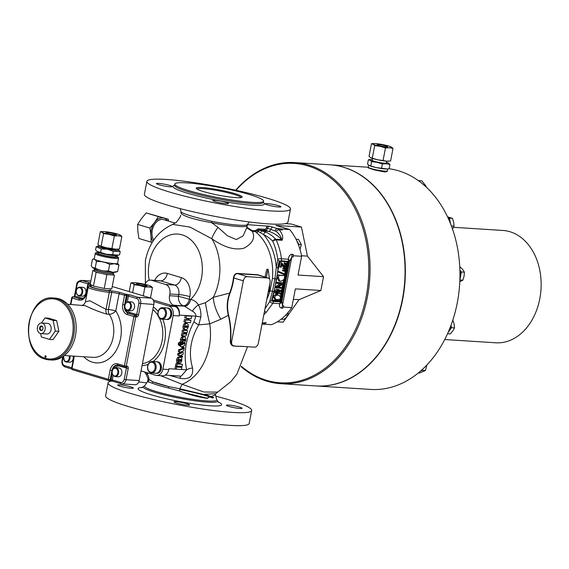 <?xml version="1.0" encoding="UTF-8"?>
<svg xmlns="http://www.w3.org/2000/svg" width="569" height="569" viewBox="0 0 569 569"><rect width="100%" height="100%" fill="white"/><g stroke="black" fill="none" stroke-linecap="round" stroke-linejoin="round"><path stroke-width="0.85" d="M73.942 356.13A8.421 6.245 93.6 0 1 73.792 359.345L72.043 368.428L108.345 379.303L110.087 370.227A8.421 6.245 93.6 0 1 117.726 363.826L124.412 365.824L133.9 316.535L127.214 314.536A8.421 6.245 93.6 0 1 122.748 304.507L124.497 295.425A1.33 0.882 -73.3 0 1 125.635 294.187L129.597 294.813L137.876 297.295A5.32 3.94 93.6 0 1 140.699 303.633L138.537 314.87A2.219 1.465 -73.3 0 1 136.638 316.94L135.749 316.883L126.254 366.166L127.143 366.223A2.219 1.465 -73.3 0 1 128.21 368.484L126.048 379.722L139.163 380.561A5.32 3.94 93.6 0 1 135.002 384.722L121.887 383.883A5.32 3.94 93.6 0 1 121.225 383.769A1.33 0.882 106.7 0 1 121.097 383.741L112.818 381.266A1.33 0.882 106.7 0 0 112.947 381.287L120.977 383.691M138.537 314.87L136.688 314.529L138.857 303.284A3.99 2.959 -86.4 0 0 136.738 298.54A1.33 0.882 106.7 0 1 137.876 297.295L150.998 298.135L112.228 286.52M150.998 298.135A5.32 3.94 93.6 0 1 153.815 304.465L138.857 303.284M139.163 380.561L153.815 304.465M128.395 301.719C124.824 302.808 123.907 305.347 125.657 309.344L127.833 310.567L131.034 310.766A4.431 3.286 -86.4 0 0 134.305 308.049A4.431 3.286 -86.4 0 0 133.63 303.078A4.431 3.286 -86.4 0 0 131.603 301.926L128.395 301.719A4.431 3.286 93.6 0 1 130.429 302.879A4.431 3.286 93.6 0 1 131.098 307.843A4.431 3.286 93.6 0 1 127.833 310.567A4.431 3.286 93.6 0 1 125.799 309.408M125.87 302.886L127.228 295.83L119.077 293.803L115.784 310.909A5.32 2.539 -33.3 0 1 109.227 314.287L106.851 314.131C100.187 312.253 93.003 309.444 85.293 305.717L67.654 304.223M53.358 297.978C25.954 294.415 18.492 353.022 45.463 359.188L51.189 360.006A31.018 23.002 -86.4 0 0 75.869 333.135A31.018 23.002 -86.4 0 0 58.991 298.789A31.018 23.002 -86.4 0 0 55.136 298.092L53.358 297.978A31.018 23.002 93.6 0 1 57.213 298.675A31.018 23.002 93.6 0 1 74.084 333.021A31.018 23.002 93.6 0 1 49.411 359.893A31.018 23.002 93.6 0 1 45.556 359.203M45.627 355.703A0.889 0.654 -86.4 0 0 45.406 357.453A0.889 0.654 -86.4 0 0 45.627 355.703M40.648 333.562L41.352 336.969L49.439 339.394L53.002 339.622L58.877 331.322L56.665 320.596L48.578 318.178L45.015 317.95L41.452 322.979M40.954 333.598L46.893 333.982A5.32 3.94 -86.4 0 0 51.118 329.373A5.32 3.94 -86.4 0 0 48.23 323.484A5.32 3.94 -86.4 0 0 47.568 323.363L41.629 322.986A5.32 3.94 -86.4 0 0 37.398 327.595A5.32 3.94 -86.4 0 0 40.292 333.484A5.32 3.94 -86.4 0 0 40.954 333.598A5.32 3.94 -86.4 0 0 45.186 328.996A5.32 3.94 -86.4 0 0 42.291 323.107A5.32 3.94 -86.4 0 0 41.629 322.986M49.439 339.394L55.314 331.094L53.102 320.375L45.015 317.95M42.945 328.79A2.304 1.707 -86.4 0 0 41.729 326.044A2.304 1.707 -86.4 0 0 39.638 327.794A2.304 1.707 -86.4 0 0 40.861 330.539A2.304 1.707 -86.4 0 0 42.945 328.79M40.25 327.915A1.863 1.38 -86.4 0 0 41.473 330.169A1.863 1.38 -86.4 0 0 42.924 328.711A1.863 1.38 -86.4 0 0 41.708 326.457A1.863 1.38 -86.4 0 0 40.25 327.915M55.314 331.094L58.877 331.322M53.102 320.375L56.665 320.596M82.398 305.169C83.536 305.084 84.546 303.967 85.421 301.826L89.852 300.752L106.033 309.387A5.32 3.94 -86.4 0 0 106.851 314.131M79.198 295.994L82.398 296.2A4.431 3.286 -86.4 0 0 85.023 294.763A4.431 3.286 -86.4 0 0 85.77 290.09A4.431 3.286 -86.4 0 0 82.967 287.352L79.76 287.146A4.431 3.286 93.6 0 1 82.569 289.884A4.431 3.286 93.6 0 1 81.815 294.557A4.431 3.286 93.6 0 1 79.198 295.994C76.061 294.785 75.321 292.331 76.986 288.632L79.76 287.146A4.431 3.286 93.6 0 0 77.135 288.583M69.838 355.867A4.431 3.286 93.6 0 1 66.481 362.026L69.681 362.233A4.431 3.286 -86.4 0 0 73.038 356.073M115.116 376.6L118.316 376.806A4.431 3.286 -86.4 0 0 120.941 375.369A4.431 3.286 -86.4 0 0 121.688 370.696A4.431 3.286 -86.4 0 0 118.885 367.958L115.678 367.752A4.431 3.286 93.6 0 1 118.487 370.49A4.431 3.286 93.6 0 1 117.74 375.163A4.431 3.286 93.6 0 1 115.116 376.6C111.979 375.391 111.24 372.937 112.904 369.238L115.678 367.752A4.431 3.286 93.6 0 0 113.053 369.189M91.381 284.913L91.083 286.47A9.751 1.11 10.9 0 0 98.508 289.002A9.751 1.11 10.9 0 0 110.23 290.154L110.486 288.846M113.224 274.393L114.433 275.09L111.766 288.924L104.227 288.44L93.451 286.107L90.215 284.244L92.882 270.41L94.205 270.495M93.451 286.107L96.118 272.267L92.882 270.41M113.103 272.907A9.709 1.102 -169.1 0 1 113.437 273.291L113.188 274.585A9.709 1.102 -169.1 0 1 110.614 274.841A9.709 1.102 -169.1 0 1 100.059 273.106A9.709 1.102 -169.1 0 1 94.127 270.915L94.376 269.621A9.709 1.102 -169.1 0 1 94.824 269.386M114.433 275.09L106.894 274.607L96.118 272.267M113.437 273.291A9.709 1.102 -169.1 0 1 110.863 273.54A9.709 1.102 -169.1 0 1 100.308 271.804A9.709 1.102 -169.1 0 1 94.376 269.621M113.217 272.316L113.075 273.042A9.303 1.053 -169.1 0 1 110.628 273.284A9.303 1.053 -169.1 0 1 100.5 271.619A9.303 1.053 -169.1 0 1 94.803 269.521C91.609 269.208 102.477 272.964 110.486 273.419A9.14 1.038 10.9 0 0 112.868 273.205M94.931 269.749A9.14 1.038 10.9 0 0 100.628 271.811A9.14 1.038 10.9 0 0 110.471 273.419M117.555 271.548L115.621 272.195A11.878 1.344 -169.1 0 1 112.769 272.288A11.878 1.344 -169.1 0 1 100.941 270.424A11.878 1.344 -169.1 0 1 92.754 267.793A11.878 1.344 -169.1 0 1 92.697 267.743M117.641 271.52L112.847 272.259L108.416 270.922C103.757 271.335 99.347 270.382 95.194 268.049L92.605 267.665L91.225 265.773L92.47 259.308L94.262 258.71M117.669 271.513L118.914 265.047L117.591 263.205M108.416 270.922L109.661 264.457L114.49 263.71L118.914 265.047M114.433 263.639A11.878 1.344 -169.1 0 1 101.51 261.52A11.878 1.344 -169.1 0 1 94.241 258.838L95.236 253.653A11.878 1.344 -169.1 0 0 102.512 256.334A11.878 1.344 -169.1 0 0 115.436 258.454A11.878 1.344 -169.1 0 0 118.565 258.141L117.563 263.333A11.878 1.344 -169.1 0 1 114.433 263.639M92.47 259.308C94.056 258.696 95.379 259.457 96.438 261.591C101.097 261.171 105.507 262.131 109.661 264.457M98.7 252.302L98.494 253.383A8.727 0.989 10.9 0 0 106.318 255.894A8.727 0.989 10.9 0 0 115.642 256.683L115.848 255.602M96.815 251.228L97.249 251.59A10.505 1.195 10.9 0 0 106.495 254.343A10.505 1.195 10.9 0 0 117.463 255.481L118.53 255.125L106.495 254.279L96.815 251.228L95.578 249.898L96.189 246.711L101.282 248.966L107.47 249.236L113.295 251.37L120.223 251.526L118.551 249.834A10.505 1.195 10.9 0 0 117.321 249.201A9.751 1.11 -169.1 0 1 117.171 249.208A9.751 1.11 -169.1 0 1 115.607 249.179A9.751 1.11 -169.1 0 1 106.446 247.764A9.751 1.11 -169.1 0 1 99.852 245.872A9.751 1.11 -169.1 0 1 99.81 245.851M120.223 251.526L119.611 254.713L118.53 255.125M99.717 245.808A10.505 1.195 10.9 0 0 98.337 245.936A10.505 1.195 10.9 0 0 107.491 249.151A10.505 1.195 10.9 0 0 118.551 249.834M104.177 231.576A9.751 1.11 -169.1 0 1 113.331 232.984A9.751 1.11 -169.1 0 1 119.931 234.876A9.751 1.11 -169.1 0 1 120.336 235.082A9.751 1.11 -169.1 0 1 118.188 235.772A9.751 1.11 -169.1 0 1 109.028 234.364A9.751 1.11 -169.1 0 1 102.022 232.266A9.751 1.11 -169.1 0 1 102.612 231.547A9.751 1.11 -169.1 0 1 104.177 231.576M115.002 234.819A5.32 0.605 -169.1 0 1 109.212 233.873A5.32 0.605 -169.1 0 1 105.955 232.671A5.32 0.605 -169.1 0 1 107.356 232.529A5.32 0.605 -169.1 0 1 113.146 233.482A5.32 0.605 -169.1 0 1 116.403 234.677A5.32 0.605 -169.1 0 1 115.002 234.819M102.463 231.555L100.329 231.732L102.022 232.266L103.565 233.589L109.028 234.364L114.341 235.929L118.188 235.772L121.88 236.405L119.931 234.876M100.329 231.732L97.904 244.343L99.44 245.666L101.14 246.199L103.565 233.589M99.852 245.872L99.44 245.666M114.341 235.929L111.908 248.539L106.446 247.764L101.14 246.199M121.88 236.405L119.447 249.023L115.607 249.179L111.908 248.539M98.337 245.936L96.189 246.711M100.67 252.145L101.282 248.966M112.683 254.556L113.295 251.37M95.194 268.049L96.438 261.591M104.227 288.44L106.894 274.607M134.768 282.708A9.751 1.11 -169.1 0 1 143.921 284.123A9.751 1.11 -169.1 0 1 150.522 286.015A9.751 1.11 -169.1 0 1 150.927 286.221A9.751 1.11 -169.1 0 1 148.779 286.911A9.751 1.11 -169.1 0 1 139.618 285.496A9.751 1.11 -169.1 0 1 132.613 283.398A9.751 1.11 -169.1 0 1 133.203 282.679A9.751 1.11 -169.1 0 1 134.768 282.708M145.593 285.951A5.32 0.605 -169.1 0 1 139.803 285.005A5.32 0.605 -169.1 0 1 136.553 283.803A5.32 0.605 -169.1 0 1 137.954 283.668A5.32 0.605 -169.1 0 1 143.737 284.614A5.32 0.605 -169.1 0 1 146.994 285.816A5.32 0.605 -169.1 0 1 145.593 285.951M133.054 282.686L130.92 282.864L132.613 283.398L134.156 284.72L139.618 285.496L144.931 287.061L148.779 286.911L152.471 287.544L150.522 286.015M130.92 282.864L129.234 291.613M134.156 284.72L132.634 292.63M144.931 287.061L143.246 295.809M152.471 287.544L150.465 297.971M156.105 373.292L156.809 373.342A5.761 4.275 -86.4 0 0 161.297 368.918A5.761 4.275 -86.4 0 0 157.542 361.841L156.838 361.799A5.761 4.275 93.6 0 1 160.593 368.868A5.761 4.275 93.6 0 1 156.105 373.292A5.761 4.275 93.6 0 1 155.949 373.285M166.468 319.486L167.172 319.536A5.761 4.275 -86.4 0 0 171.746 314.586A5.761 4.275 -86.4 0 0 168.68 308.185A5.761 4.275 -86.4 0 0 167.905 308.035L167.201 307.993A5.761 4.275 93.6 0 1 167.976 308.142A5.761 4.275 93.6 0 1 171.041 314.543A5.761 4.275 93.6 0 1 166.468 319.486A5.761 4.275 93.6 0 1 166.312 319.479M165.273 375.12L181.255 376.145L186.653 369.843C183.303 353.946 185.714 337.958 193.901 321.862L195.971 316.172L179.278 315.105L179.114 315.959L173.175 315.582L162.855 369.189A7.98 5.918 -86.4 0 1 156.617 375.433A7.98 5.918 -86.4 0 1 155.622 375.256L141.027 370.881M173.175 315.582A7.98 5.918 -86.4 0 0 168.943 306.079L174.882 306.456A7.98 5.918 93.6 0 1 179.114 315.959M153.765 301.527L168.943 306.079M162.62 307.701C157.279 307.096 155.97 317.964 161.191 319.081L166.162 319.472A5.761 4.275 -86.4 0 0 170.75 314.422A5.761 4.275 -86.4 0 0 167.528 308.078A5.761 4.275 -86.4 0 0 166.895 307.971L162.62 307.701A5.761 4.275 93.6 0 1 163.253 307.808A5.761 4.275 93.6 0 1 166.475 314.152A5.761 4.275 93.6 0 1 161.888 319.195A5.761 4.275 93.6 0 1 161.255 319.095M151.525 373.001L155.799 373.278A5.761 4.275 -86.4 0 0 160.33 368.655A5.761 4.275 -86.4 0 0 156.532 361.777L152.257 361.507A5.761 4.275 93.6 0 1 156.055 368.385A5.761 4.275 93.6 0 1 151.525 373.001C148.516 372.29 147.186 370.006 147.549 366.144C148.225 363.164 149.796 361.621 152.257 361.507M243.674 346.478L233.56 346.059C231.391 345.568 230.31 343.875 230.317 340.995A60.983 45.214 -86.4 0 0 228.311 315.297L220.815 319.237L209.741 323.861L198.716 324.856C190.359 339.124 188.318 353.513 192.592 368.022A7.091 3.215 170 0 0 186.653 369.843L168.95 368.712L168.787 369.566A7.98 5.918 93.6 0 1 162.549 375.81L156.617 375.433M182.457 364.345L175.942 363.634L175.537 365.746L176.81 366.123L182.052 366.457L182.457 364.345L177.215 364.011L176.81 366.123M184.086 348.655L182.813 348.278L178.609 349.757L178.282 351.471L180.522 352.545L177.898 353.449L177.599 355.02L182.443 357.19L182.599 356.315L180.473 355.269L182.969 354.459L183.318 352.638L181.283 351.656L183.652 350.888L184.086 348.655L179.889 350.134L179.555 351.855L181.796 352.929L179.178 353.826L178.872 355.405L182.443 357.19M181.084 342.936L179.349 342.189L179.811 342.559L179.349 342.189L178.282 343.498L178.332 344.622L182.827 348.185L184.1 348.569L184.271 347.744L182.514 346.478L184.69 345.518L185.124 343.256L180.75 345.198L179.939 344.067L180.85 344.089L181.084 342.936L180.622 342.574L179.555 343.882L179.953 345.611L184.1 348.569M183.716 342.936L180.65 344.295M180.458 344.38L179.989 344.586M187.023 318.348L186.753 319.757L184.42 319.614L183.951 322.026L190.473 322.737L190.935 320.326L188.709 320.183L189.036 318.476L191.262 318.619L191.732 316.208L186.483 315.873L186.02 318.284L188.353 318.434L188.026 320.141L185.693 319.991L185.224 322.403M191.732 316.208L185.209 315.489L184.747 317.9L186.02 318.284M190.935 320.326L188.766 319.885M181.874 367.389L175.352 366.678L174.946 368.783L176.219 369.167L181.468 369.501L181.874 367.389L176.625 367.055L176.219 369.167M183.069 326.137L183.054 328.356L184.42 329.408M186.525 325.738L186.305 326.919L184.761 327.09M185.636 323.071L187.301 323.519L185.636 323.071L183.915 323.932L183.026 326.122L184.712 326.528L185.039 325.937L187.798 326.115L187.578 327.296L186.141 327.481L184.292 326.514L184.328 328.733L185.693 329.792L187.365 328.996L188.303 326.741L188.239 324.444L186.917 323.455L185.188 324.316L184.299 326.499L183.019 326.129M184.733 332.204L184.69 333.626L181.731 333.541L181.326 335.653L185.743 336.087L186.831 334.387L186.511 332.616L187.094 332.652L187.5 330.539L183.709 330.297L183.296 332.41L186.013 332.588L186.219 333.576L185.615 334.088L183.012 333.918L182.599 336.03M187.5 330.539L182.429 329.92L182.023 332.033L183.296 332.41M182.343 342.837L183.552 342.972L184.754 342.296L185.743 340.056L185.658 337.83L184.861 337.004L183.04 336.499L181.376 337.289L180.458 339.444L180.451 341.898L182.101 342.794M180.451 341.898L182.336 342.858L181.063 342.481M176.525 362.289L178.943 363.385L180.828 362.688L181.817 360.44L181.731 358.214L180.935 357.389L179.114 356.884L177.45 357.681L176.532 359.836L176.525 362.289L178.175 363.178M178.431 362.176L178.41 363.25L177.137 362.866M179.278 315.105A7.98 5.918 -86.4 0 0 175.046 305.603L173.773 305.226A7.98 5.918 93.6 0 1 169.534 295.724L178.438 296.293C178.261 301.115 179.868 304.294 183.268 305.83L173.773 305.226M192.422 311.207A7.091 2.162 137.2 0 1 198.432 304.899C200.388 308.512 201.191 312.559 200.85 317.047A7.091 0.59 -167.5 0 0 195.971 316.172C195.686 313.811 194.506 312.153 192.422 311.207L184.541 306.207A7.091 4.666 106.6 0 0 190.608 299.564C193.581 299.827 196.191 301.606 198.432 304.899L205.416 302.758L213.297 297.324L229.663 293.078A48.749 36.146 -86.4 0 0 232.778 282.252A48.749 36.146 -86.4 0 0 233.461 277.914C233.937 275.083 235.118 273.589 237.01 273.412L257.785 274.742L259.151 275.318M144.995 284.365A7.98 5.918 93.6 0 1 150.636 280.119A7.98 5.918 93.6 0 1 151.624 280.297L165.636 284.493A7.98 5.918 93.6 0 1 169.868 293.995L169.534 295.724M266.064 232.202A45.904 34.033 93.6 0 1 275.752 239.222L281.683 239.599A45.904 34.033 -86.4 0 0 268.639 231.32L265.346 230.331L258.724 229.912L266.064 232.202A2.66 1.721 114.4 0 0 263.589 234.606L258.326 231.483A2.66 1.572 -50.4 0 1 256.306 232.465L255.317 231.654L252.344 231.469C255.431 237.849 252.672 243.404 244.08 248.134C234.89 250.552 224.122 247.408 211.768 238.696L189.946 227.074L172.713 224.414C158.154 230.929 149.05 243.02 145.387 260.694L145.358 283.604M165.636 284.493L174.541 285.062A7.98 5.918 93.6 0 1 178.773 294.564L178.438 296.293L190.608 299.564M264.969 308.882L269.678 301.62L272.473 291.413A2.66 0.526 16.6 0 0 270.026 290.866L272.43 278.405A48.749 36.146 -86.4 0 0 256.306 232.465M265.054 277.089L266.719 269.386L268.035 269.222L269.528 278.981M160.7 375.696L182.073 384.288L203.823 392.005L217.65 392.119L230.971 381.55L236.974 374.004L247.515 346.72M192.592 368.022C193.446 376.365 189.342 379.808 180.288 378.349L169.299 375.376M246.989 225.189C249.371 227.934 231.213 226.661 211.64 222.699L217.998 227.351A14.182 2.731 124.9 0 0 211.768 238.696A48.749 36.146 -86.4 0 1 218.709 281.356A48.749 36.146 -86.4 0 1 213.297 297.324A26.587 11.216 -118.9 0 0 220.815 319.237M228.624 315.212L228.311 315.297C226.505 307.765 226.96 300.361 229.663 293.078L230.018 293.206C227.33 300.375 226.867 307.708 228.624 315.212A61.239 45.406 93.6 0 1 230.644 341.023C230.658 343.761 231.704 345.369 233.781 345.838M246.811 227.209L252.053 230.502L252.344 231.469L246.683 227.778L243.127 235.886L236.299 239.556L227.493 235.786L217.998 227.351M180.508 215.302L180.515 215.281C181.134 215.658 179.747 217.977 176.347 222.259L172.713 224.414M247.487 224.67L269.692 226.234L277.452 228.553L279.208 229.805C282.487 233.895 283.454 237.38 282.124 240.26L276.185 239.883A55.392 41.075 93.6 0 1 281.456 258.781L288.305 259.215C288.689 256.292 289.856 254.649 291.797 254.286L293.063 254.364A5.32 3.94 93.6 0 1 293.071 257.103L293.327 255.758L301.641 256.285L298.028 275.04L323.548 276.669L320.88 290.503L295.361 288.874L291.755 307.623A55.392 41.075 93.6 0 1 271.413 324.686L263.106 324.152A55.392 41.075 -86.4 0 0 266.306 322.751A14.182 10.512 93.6 0 1 262.124 323.64M211.888 221.32L211.64 222.699C194.705 219.648 184.591 216.618 181.305 213.61L181.276 212.152C182.862 213.773 196.831 217.963 211.888 221.32C222.429 223.389 231.377 224.677 238.731 225.182C245.317 225.573 248.262 225.125 247.565 223.837M215.253 394.146L215.509 394.85L206.661 398.279C198.944 397.269 189.811 394.808 179.271 390.889L168.36 388.015L168.751 386.6L152.734 381.799C156.375 383.293 161.717 384.893 168.751 386.6L179.932 388.805A12.411 0.37 116.5 0 0 182.073 384.288A50.52 37.462 93.6 0 0 209.741 323.861A26.587 2.269 -102.8 0 1 205.416 302.758M179.271 390.889L179.932 388.805L203.325 394.402L215.815 393.684L217.65 392.119M147.542 381.657L148.118 378.94L152.734 381.799L152.193 383.172L147.542 381.657L144.49 386.067M148.118 378.94L146.361 374.715L147.222 373.847A12.411 12.077 -121.4 0 1 149.014 379.544L148.424 381.643M146.084 372.396A50.52 37.462 93.6 0 0 147.222 373.847L148.488 373.115M200.85 317.047L198.716 324.856A7.091 1.437 -152.8 0 1 193.901 321.862M259.77 230.189A2.66 1.344 104.7 0 0 258.326 231.483L257.01 230.801L255.317 231.654A0.889 0.654 93.6 0 1 255.026 230.694L258.255 228.852L264.877 229.279A1.771 1.174 106.7 0 0 266.32 227.913A3.542 2.347 -73.3 0 1 267.48 225.943M270.09 300.638A2.66 0.356 9.8 0 0 272.466 301.101L271.74 299.842L273.909 291.598A2.66 0.448 7.9 0 1 272.473 291.413L274.934 278.618L276.292 267.586L277.8 267.956L278.988 261.768L281.029 260.737L288.711 261.47L281.513 300.581L280.446 301.876L273.582 301.442L272.892 303.234L266.392 312.104L263.86 314.643M271.74 299.842L272.202 299.884L274.208 291.605L276.342 278.959L272.43 278.405M274.066 291.527L276.641 278.966L278.141 267.928M282.701 308.178A55.392 41.075 -86.4 0 0 283.44 307.096L283.703 305.752A5.32 3.94 93.6 0 1 282.701 308.178L281.435 308.099C279.656 307.601 279.087 306.122 279.749 303.668L272.892 303.234A2.66 0.989 30.4 0 1 269.678 301.62M262.266 322.9L266.306 322.751M281.42 229.037L280.432 228.738A5.32 3.94 93.6 0 1 282.203 229.997A55.392 41.075 -86.4 0 0 281.42 229.037L289.735 229.57A55.392 41.075 93.6 0 1 301.641 256.285M273.355 300.894L273.582 301.442L273.205 301.414L272.466 301.101L272.565 300.667L280.517 301.193L280.972 301.662A5.32 0.605 -169.1 0 0 281.875 301.542L282.437 305.667L283.703 305.752M282.124 240.26A2.66 1.97 93.6 0 0 281.683 239.599C281.136 236.747 279.294 234.001 276.15 231.355L267.515 228.283A2.66 1.757 -73.3 0 1 265.346 230.331A0.889 0.654 93.6 0 1 264.877 229.279M258.255 228.852A0.889 0.654 93.6 0 0 258.724 229.912L257.01 230.801L256.093 230.075M276.15 231.355A2.66 1.458 -36.7 0 1 279.208 229.805L282.203 229.997M275.247 230.801A2.66 1.735 -73.5 0 1 277.452 228.553L280.432 228.738M246.669 227.977L247.607 224.478L249.371 221.96M180.97 212.906L180.949 211.64L181.276 212.152M293.071 257.103L291.805 257.024L289.614 261.349A5.32 2.646 -166.3 0 0 288.305 259.215A5.32 3.94 -86.4 0 1 288.277 261.207L287.907 261.576L288.255 261.207M287.523 261.548A0.889 0.583 -73.3 0 1 287.644 262.273L288.149 262.43L288.12 261.726L288.711 261.47A5.32 0.605 -169.1 0 0 289.614 261.349L281.875 301.542A5.32 3.613 -172.4 0 1 279.749 303.668A5.32 3.94 -86.4 0 0 280.446 301.876L279.557 301.143L272.651 300.702M175.352 366.678L176.625 367.055M185.209 315.489L186.483 315.873M186.753 319.757L188.026 320.141M184.42 319.614L185.693 319.991M183.915 323.932L185.188 324.316M186.696 325.788L187.4 325.909M186.618 326.336L187.891 326.72M186.305 326.919L187.578 327.296M184.868 327.097L186.141 327.481M185.167 327.331L184.811 327.154M183.054 328.356L184.328 328.733M184.022 329.344L185.693 329.792M182.429 329.92L183.709 330.297M184.946 333.199L186.219 333.576M184.69 333.626L185.963 334.01M184.342 333.704L185.615 334.088M181.731 333.541L183.012 333.918M184.861 337.004L183.737 336.94L182.649 337.673L181.731 339.828L181.724 342.282M182.464 336.564L183.737 336.94M181.376 337.289L182.649 337.673M180.458 339.444L181.731 339.828M182.357 341.784L182.066 340.276L182.621 339.209L183.623 339.074L183.467 339.892L184.086 339.928L184.242 339.117L185.181 339.309L184.911 340.731L183.915 340.824L184.086 339.935L183.467 339.892L182.869 342.993M182.336 342.858L182.599 341.862L182.13 341.535M182.315 339.544L183.467 339.892L182.315 339.551M184.136 339.686L185.387 340.063M183.986 340.461L184.911 340.731M183.872 342.887L185.124 343.256M179.96 344.081L180.345 344.387M178.282 343.498L179.555 343.882M178.332 344.622L179.605 345.006M178.673 345.227L179.953 345.611M178.609 349.757L179.889 350.134M178.282 351.471L179.555 351.855M180.522 352.545L181.796 352.929M177.898 353.449L179.178 353.826M177.599 355.02L178.872 355.405M180.935 357.389L179.811 357.332L178.723 358.057L177.805 360.22L177.798 362.666M178.538 356.948L179.811 357.332M177.45 357.681L178.723 358.057M176.532 359.836L177.805 360.22M178.204 361.92L178.673 362.247L178.14 360.668L178.694 359.594L179.697 359.466L179.541 360.277L180.16 360.319L180.316 359.501L181.255 359.693L180.985 361.123L179.989 361.215L180.16 360.319L179.541 360.284L178.943 363.385M178.389 359.935L179.541 360.277L178.389 359.935M180.209 360.077L181.461 360.454M180.06 360.846L180.985 361.123M175.942 363.634L177.215 364.011M179.854 376.052A7.091 1.615 -77.6 0 1 180.288 378.349M149.149 280.275A36.338 26.942 -86.4 0 1 149.263 262.508A36.338 26.942 -86.4 0 1 182.201 234.883A36.338 26.942 -86.4 0 1 201.483 278.156A36.338 26.942 -86.4 0 1 190.53 299.564A7.091 4.687 -73.3 0 1 184.448 306.179L183.268 305.83A7.091 4.687 -73.3 0 0 189.349 299.216L189.847 296.62A15.953 11.828 -86.4 0 0 181.376 277.622L167.371 273.426A15.953 11.828 -86.4 0 0 154.654 280.375M179.726 389.502A37.903 4.303 -169.1 0 1 212.799 398.016M216.725 399.957A37.903 4.303 -169.1 0 1 217.586 400.889A37.903 4.303 -169.1 0 1 207.628 402.169A37.903 4.303 -169.1 0 1 165.287 395.142A37.903 4.303 -169.1 0 1 143.303 386.586A37.903 4.303 -169.1 0 1 144.448 386.038M168.36 388.015C161.262 386.287 155.878 384.672 152.193 383.172M280.517 301.193L288.149 262.43L288.832 262.544M272.565 300.667L272.067 299.799L272.914 300.845M277.729 259.208A2.66 0.448 -7.2 0 1 281.456 258.781A5.32 3.94 93.6 0 1 281.427 260.773L280.183 261.207L277.693 260.325A2.66 1.97 -86.4 0 0 277.729 259.208A52.732 39.105 -86.4 0 0 272.715 241.22A43.244 32.063 -86.4 0 0 263.589 234.606A51.409 38.116 93.6 0 1 276.292 267.586L277.693 260.325M273.205 301.414L272.807 300.802M280.695 261.1L281.029 260.737M276.2 292.943L277.807 291.563L277.459 290.297M277.679 289.55L281.904 290.652L281.235 294.13L279.272 293.704L279.422 292.928M279.713 291.385L279.792 290.979M280.545 294.088L281.072 291.356L279.663 290.944L279.649 292.238L277.338 294.223L275.616 293.768L274.422 291.335L276.548 289.208L277.821 289.593L277.722 290.496L276.314 291.748L277.473 293.32L276.804 293.12M280.496 267.195L281.378 262.594L285.026 266.577L286.321 265.318L285.346 263.867L285.595 262.97L286.925 265.389L284.841 267.473L281.84 263.867L281.186 267.238L279.223 266.811L280.104 262.209L280.631 262.366M283.753 266.192L285.048 264.934L284.073 263.483L284.322 262.594L284.841 262.743M281.456 264.898L283.248 267.032L284.841 267.473M283.967 268.091L286.243 268.54L286.072 269.436L285.069 269.372L282.757 268.71L282.85 268.227L286.243 268.54M283.59 270.069L285.866 270.51L285.688 271.413L284.685 271.349L282.373 270.688L282.466 270.204L285.866 270.51M283.824 274.528L278.149 271.975L278.284 271.285L285.225 274.215L285.097 274.905L283.824 274.528M279.976 281.214L278.703 280.83L277.167 277.487L277.658 274.941L284.863 275.702L284.023 279.507L280.809 281.349L279.976 281.214L278.44 277.871L277.167 277.487M278.291 286.982L282.58 287.558L282.409 288.455L275.197 287.694L275.382 286.733L280.368 283.661M276.47 288.078L276.655 287.117L282.082 283.775L277.359 283.469L276.086 283.092L276.257 282.196L283.469 282.949L283.284 283.91L277.85 287.253L282.58 287.558M276.819 294.87L279.279 295.446L280.695 297.751L279.763 299.301L276.029 299.657L274.607 297.352L273.333 296.968C274.187 295.162 275.353 294.458 276.819 294.87L279.279 295.446M276.029 299.657L274.756 299.28L273.333 296.968M286.321 265.318L285.048 264.934M285.674 263.924L284.073 263.483M282.729 265.282L281.627 264.948M284.031 269.094L284.123 268.611L282.85 268.227M284.123 268.611L285.24 268.476M283.647 271.072L283.746 270.581L282.466 270.204M283.746 270.581L284.863 270.446M285.097 274.905L278.149 271.975M279.422 272.359L279.557 271.669M278.44 277.871L278.931 275.318L277.658 274.941M278.931 275.318L284.863 275.702M276.655 287.117L275.382 286.733M277.359 283.469L277.53 282.573L276.257 282.196M277.53 282.573L283.469 282.949M277.096 293.255L279.08 291.947L277.807 291.563M279.08 291.947L278.739 290.674L277.736 290.375M278.739 290.674L278.995 289.785L277.722 289.401M278.995 289.785L281.904 290.652M276.89 294.145L275.695 291.712L274.422 291.335M275.695 291.712L277.821 289.593M274.607 297.352C275.46 295.546 276.626 294.842 278.092 295.247M269.77 283.945L269.379 292.032L268.653 289.721M269.379 292.032L268.319 291.477M266.299 277.459L268.035 269.222M237.01 273.412L247.138 276.669L267.914 277.999L257.935 275.005L237.159 273.682C235.374 273.853 234.264 275.275 233.831 277.957A49.012 36.345 93.6 0 1 230.018 293.206M247.138 276.669A4.431 2.93 106.7 0 0 243.34 280.802L233.461 277.914M230.317 340.995L231.683 341.336L243.34 280.802M231.683 341.336A4.431 2.93 106.7 0 0 233.375 345.767A4.431 2.93 106.7 0 0 233.816 345.845L233.375 345.767M234.065 345.86L236.348 346.286M238.091 346.4L240.239 346.258M257.785 274.742L268.348 278.077A4.431 2.93 106.7 0 1 270.047 282.509L258.39 343.036A4.431 2.93 106.7 0 1 254.592 347.168L240.474 346.272M268.348 278.077A4.431 2.93 106.7 0 0 267.914 277.999M228.525 405.057A7.98 0.903 10.9 0 0 226.426 405.263A7.98 0.903 10.9 0 0 231.306 407.063A7.98 0.903 10.9 0 0 239.99 408.492A7.98 0.903 10.9 0 0 242.088 408.279A7.98 0.903 10.9 0 0 237.209 406.479A7.98 0.903 10.9 0 0 228.525 405.057M176.07 401.707A7.98 0.903 10.9 0 0 173.965 401.92A7.98 0.903 10.9 0 0 178.851 403.72A7.98 0.903 10.9 0 0 187.528 405.142A7.98 0.903 10.9 0 0 189.633 404.936A7.98 0.903 10.9 0 0 184.747 403.137A7.98 0.903 10.9 0 0 176.07 401.707M119.775 384.843A7.98 0.903 10.9 0 0 117.676 385.057A7.98 0.903 10.9 0 0 122.555 386.856A7.98 0.903 10.9 0 0 131.24 388.278A7.98 0.903 10.9 0 0 133.338 388.072A7.98 0.903 10.9 0 0 128.459 386.266A7.98 0.903 10.9 0 0 119.775 384.843M138.751 381.927A73.124 8.293 -169.1 0 1 146.695 382.873M215.822 396.18A73.124 8.293 -169.1 0 1 251.683 410.491A73.124 8.293 -169.1 0 1 232.422 412.411A73.124 8.293 -169.1 0 1 152.841 399.353A73.124 8.293 -169.1 0 1 108.082 382.837A73.124 8.293 -169.1 0 1 111.887 381.031M251.683 410.491L249.186 423.464A73.124 8.293 -169.1 0 1 229.926 425.377A73.124 8.293 -169.1 0 1 150.344 412.326A73.124 8.293 -169.1 0 1 105.585 395.811L108.082 382.837M290.482 209.022L287.985 221.988A73.124 8.293 -169.1 0 1 268.724 223.902A73.124 8.293 -169.1 0 1 189.143 210.85A73.124 8.293 -169.1 0 1 144.384 194.335L146.88 181.369A73.124 8.293 -169.1 0 1 166.141 179.448A73.124 8.293 -169.1 0 1 245.716 192.507A73.124 8.293 -169.1 0 1 290.482 209.022A73.124 8.293 -169.1 0 1 271.221 210.935A73.124 8.293 -169.1 0 1 191.639 197.884A73.124 8.293 -169.1 0 1 146.88 181.369M158.573 183.367A7.98 0.903 10.9 0 0 156.475 183.581A7.98 0.903 10.9 0 0 161.354 185.38A7.98 0.903 10.9 0 0 170.039 186.803A7.98 0.903 10.9 0 0 172.137 186.596A7.98 0.903 10.9 0 0 167.258 184.797A7.98 0.903 10.9 0 0 158.573 183.367M214.869 200.231A7.98 0.903 10.9 0 0 212.763 200.444A7.98 0.903 10.9 0 0 217.65 202.244A7.98 0.903 10.9 0 0 226.327 203.666A7.98 0.903 10.9 0 0 228.432 203.46A7.98 0.903 10.9 0 0 223.546 201.661A7.98 0.903 10.9 0 0 214.869 200.231M267.323 203.581A7.98 0.903 10.9 0 0 265.218 203.787A7.98 0.903 10.9 0 0 270.104 205.594A7.98 0.903 10.9 0 0 278.789 207.016A7.98 0.903 10.9 0 0 280.887 206.803A7.98 0.903 10.9 0 0 276.001 205.004A7.98 0.903 10.9 0 0 267.323 203.581M251.662 202.329A45.2 5.128 -169.1 0 1 202.464 194.257A45.2 5.128 -169.1 0 1 174.79 184.05A45.2 5.128 -169.1 0 1 186.696 182.869A45.2 5.128 -169.1 0 1 235.893 190.935A45.2 5.128 -169.1 0 1 263.568 201.149A45.2 5.128 -169.1 0 1 251.662 202.329M235.993 197.635A23.4 2.653 -169.1 0 1 211.76 193.744A23.4 2.653 -169.1 0 1 196.298 188.503A23.4 2.653 -169.1 0 1 202.365 187.564A23.4 2.653 -169.1 0 1 229.037 192.03A23.4 2.653 -169.1 0 1 241.946 197.294A23.4 2.653 -169.1 0 1 235.993 197.635M241.114 197.571A22.511 2.553 10.9 0 0 226.761 192.5A22.511 2.553 10.9 0 0 202.834 188.616A22.511 2.553 10.9 0 0 196.966 189.072M153.139 299.941L174.882 306.456M283.44 307.096L291.755 307.623M293.327 255.758A55.392 41.075 -86.4 0 0 293.063 254.364M285.176 223.617L291.25 224.001L301.442 227.059L275.922 225.431L289.735 229.57M320.88 290.503L299.038 299.692L283.12 322.175L277.302 321.805M262.081 323.846L263.106 324.152M299.038 299.692L293.348 299.33M301.442 227.059L307.438 256.107L323.548 276.669M307.438 256.107L301.534 255.73M285.652 315.155L287.957 315.297L286.278 317.331L283.91 319.33L281.47 319.173L283.006 317.637M288.078 312.025L287.957 315.297M241.42 366.315A109.902 81.488 -86.4 0 0 266.541 380.312A109.902 81.488 -86.4 0 0 366.159 296.748A109.902 81.488 -86.4 0 0 307.836 165.864A109.902 81.488 -86.4 0 0 235.993 190.288M235.68 190.217A110.791 82.149 93.6 0 1 294.834 162.563A110.791 82.149 93.6 0 1 308.597 165.038A110.791 82.149 93.6 0 1 368.868 287.722A110.791 82.149 93.6 0 1 280.73 383.691A110.791 82.149 93.6 0 1 266.968 381.216A110.791 82.149 93.6 0 1 241.213 366.735M294.834 162.563L329.849 164.797A110.791 82.149 93.6 0 1 343.612 167.272A110.791 82.149 93.6 0 1 403.883 289.955A110.791 82.149 93.6 0 1 315.745 385.924L280.73 383.691M175.195 223.126L163.459 219.606A11.7 7.738 106.7 0 0 152.264 230.317A11.7 7.738 106.7 0 0 153.843 239.926M167.457 220.808A13.293 8.791 106.7 0 0 163.744 218.034A13.293 8.791 106.7 0 0 154.562 222.458A13.293 8.791 106.7 0 0 150.92 235.246A13.293 8.791 106.7 0 0 153.011 241.199M168.595 221.149L168.253 219.221L158.445 216.604L154.562 222.458L149.889 228.077L150.92 235.246L151.155 242.174L152.229 242.465M168.253 219.221L146.183 212.927L141.51 218.546L137.627 224.406L137.862 231.334L138.886 238.496L151.155 242.174M146.183 212.927L158.445 216.604M137.627 224.406L149.889 228.077M296.79 240.836A5.761 4.275 93.6 0 1 297.48 241.832A5.761 4.275 93.6 0 1 298.199 244.122M298.633 245.267L298.903 244.478L295.994 239.2M296.058 239.186L298.505 239.343L301.342 244.634L299.991 249.357M298.903 244.478L301.342 244.634M315.895 385.931A110.791 82.149 -86.4 0 0 316.037 385.946A110.791 82.149 -86.4 0 0 402.703 299.23A110.791 82.149 -86.4 0 0 330.148 164.818A110.791 82.149 -86.4 0 0 329.999 164.804M387.333 170.956L387.219 171.518L384.63 171.952L374.139 169.861L368.164 167.848L368.271 167.286M316.037 385.946L370.639 389.424A110.791 82.149 -86.4 0 0 457.298 302.715A110.791 82.149 -86.4 0 0 389.096 168.737M387.766 168.936L387.389 170.864A9.751 1.11 -169.1 0 1 384.822 171.12A9.751 1.11 -169.1 0 1 374.217 169.377A9.751 1.11 -169.1 0 1 368.243 167.172L368.634 165.152M386.948 168.979A9.751 1.11 -169.1 0 1 386.806 168.986A9.751 1.11 -169.1 0 1 385.241 168.957A9.751 1.11 -169.1 0 1 376.088 167.542A9.751 1.11 -169.1 0 1 369.487 165.65A9.751 1.11 -169.1 0 1 369.445 165.629M368.385 159.725L367.538 164.121L369.082 165.444L376.088 167.542L387.197 168.972L389.089 168.801L389.936 164.398L386.237 163.765L382.396 163.922L377.083 162.357L371.621 161.582L370.078 160.259L368.385 159.725L370.519 159.548M386.408 162.286A9.751 1.11 -169.1 0 1 387.987 162.876L389.936 164.398M370.775 165.984L371.621 161.582M369.082 165.444L369.487 165.65M381.55 168.317L382.396 163.922M387.987 162.876A9.751 1.11 -169.1 0 1 388.392 163.075A9.751 1.11 -169.1 0 1 386.237 163.765A9.751 1.11 -169.1 0 1 377.083 162.357A9.751 1.11 -169.1 0 1 370.078 160.259A9.751 1.11 -169.1 0 1 370.661 159.54A9.751 1.11 -169.1 0 1 372.226 159.569A9.751 1.11 -169.1 0 1 372.346 159.576M386.621 161.162L386.266 163.026A7.162 0.811 -169.1 0 1 384.381 163.211A7.162 0.811 -169.1 0 1 376.586 161.93A7.162 0.811 -169.1 0 1 372.204 160.316L372.56 158.459M388.449 161.198A9.751 1.11 -169.1 0 1 388.307 161.205A9.751 1.11 -169.1 0 1 386.742 161.176A9.751 1.11 -169.1 0 1 377.581 159.761A9.751 1.11 -169.1 0 1 370.988 157.869A9.751 1.11 -169.1 0 1 370.938 157.848M372.268 158.196L370.575 157.663L369.032 156.34L371.465 143.729L373.157 144.263L374.701 145.586L372.268 158.196L377.581 159.761L383.044 160.536L385.476 147.926L389.324 147.769L393.015 148.402L391.067 146.873A9.751 1.11 -169.1 0 1 391.472 147.079A9.751 1.11 -169.1 0 1 389.324 147.769A9.751 1.11 -169.1 0 1 380.163 146.361L385.476 147.926M370.988 157.869L370.575 157.663M373.598 143.552L371.465 143.729M393.015 148.402L390.583 161.02L386.742 161.176L383.044 160.536M374.701 145.586L380.163 146.361A9.751 1.11 -169.1 0 1 373.157 144.263A9.751 1.11 -169.1 0 1 373.741 143.537A9.751 1.11 -169.1 0 1 375.312 143.573A9.751 1.11 -169.1 0 1 384.466 144.981A9.751 1.11 -169.1 0 1 391.067 146.873M386.138 146.816A5.32 0.605 -169.1 0 1 380.348 145.87A5.32 0.605 -169.1 0 1 377.091 144.668A5.32 0.605 -169.1 0 1 378.492 144.526A5.32 0.605 -169.1 0 1 384.281 145.479A5.32 0.605 -169.1 0 1 387.539 146.674A5.32 0.605 -169.1 0 1 386.138 146.816M459.972 275.908A7.091 5.256 -86.4 0 0 459.958 272.331M449.226 329.814A7.091 5.256 -86.4 0 0 449.823 328.356M453.507 227.301L502.939 230.459A56.281 41.729 93.6 0 1 509.931 231.718A56.281 41.729 93.6 0 1 540.55 294.038A56.281 41.729 93.6 0 1 495.777 342.787L444.723 339.537M449.88 222.031A7.091 5.256 -86.4 0 0 448.607 219.086M450.591 223.781L450.235 222.066A7.091 5.256 93.6 0 1 450.406 223.318M451.445 225.985L454.062 226.156L452.348 229.2M448.258 218.318A7.091 5.256 93.6 0 1 450.235 222.066L449.432 218.162L452.447 218.354L453.678 222.28L454.062 226.156M447.575 216.853L452.447 218.354M449.432 218.162L447.988 217.735M425.434 186.305L426.167 186.355L426.16 186.966M419.36 181.326L418.82 180.636L421.835 180.828L426.167 186.355M448.678 331.115A7.091 5.256 -86.4 0 0 449.005 330.689A7.091 5.256 -86.4 0 0 450.47 326.706M448.052 332.566L449.361 330.71A7.091 5.256 93.6 0 1 448.379 331.812M447.526 333.747L450.243 333.925L452.803 330.93L454.517 327.886L451.502 327.694L451.004 325.29M450.883 325.61A7.091 5.256 93.6 0 1 449.361 330.71L451.502 327.694M452.832 320.055L454.14 324.017L454.517 327.886M418.329 372.93L419.559 373.008L425.42 370.54L422.404 370.348L422.625 369.189M420.391 371.194L422.404 370.348M426.842 365.021L425.42 370.54M459.958 277.153A7.091 5.256 -86.4 0 0 460.271 275.958A7.091 5.256 -86.4 0 0 459.937 271.171M459.887 279.82L460.627 275.986A7.091 5.256 93.6 0 1 459.937 278.106M459.88 279.976L462.874 280.168L459.809 281.655M459.916 270.311A7.091 5.256 93.6 0 1 460.627 275.986L461.395 271.989L464.411 272.181L464.069 276.2L462.874 280.168M459.766 266.641L462.675 269.45L464.411 272.181M461.395 271.989L459.908 270.097M142.428 363.598L142.705 363.555A29.09 21.572 -86.4 0 0 159.299 317.893M158.09 315.695A29.09 21.572 -86.4 0 0 152.826 309.6M136.638 316.94A1.33 0.989 93.6 0 0 135.934 315.354L128.352 313.291L135.038 315.297A1.33 0.989 93.6 0 1 135.749 316.883L133.9 316.535A1.33 0.882 -73.3 0 1 135.038 315.297L135.934 315.354A0.889 0.583 106.7 0 0 136.688 314.529L130.002 312.523A0.889 0.583 106.7 0 1 129.241 313.348A7.091 5.256 93.6 0 1 125.721 309.422M127.577 310.539A6.202 4.602 -86.4 0 0 130.002 312.523M124.86 304.87L124.59 304.849A7.091 5.256 -86.4 0 0 128.352 313.291A1.33 0.882 -73.3 0 0 127.214 314.536M122.748 304.507L124.59 304.849L126.339 295.773A1.33 0.989 93.6 0 0 125.635 294.187L120.223 292.566A1.33 0.882 -73.3 0 0 119.077 293.803A5.32 0.605 10.9 0 0 111.702 292.43L109.326 292.281A12.411 1.408 -169.1 0 1 92.1 289.08A12.411 1.408 -169.1 0 1 88.223 287.267L89.177 286.129L91.204 285.851M136.738 298.54L128.459 296.058L127.342 301.862M129.789 303.249A3.898 2.895 -86.4 0 0 125.699 303.49A3.898 2.895 -86.4 0 0 125.721 308.995A3.898 2.895 -86.4 0 0 129.817 308.747A3.898 2.895 -86.4 0 0 129.789 303.249M129.597 294.813A1.33 0.882 106.7 0 0 128.459 296.058L127.228 295.83A1.33 0.989 93.6 0 0 126.524 294.244M91.275 285.474L88.195 284.55L86.445 293.632A8.421 6.245 93.6 0 1 78.814 300.034L72.128 298.028L70.89 304.429M64.375 355.518L93.067 357.353A25.705 19.062 -86.4 0 0 111.68 342.552A25.705 19.062 -86.4 0 0 109.227 314.287A5.32 3.94 93.6 0 1 108.409 309.536A5.32 0.605 10.9 0 1 115.784 310.909A31.018 23.002 93.6 0 1 117.79 347.36A31.018 23.002 93.6 0 1 92.441 362.19A31.018 23.002 93.6 0 1 83.778 356.756M45.129 358.299A30.136 22.347 -86.4 0 0 72.441 335.39A30.136 22.347 -86.4 0 0 56.452 299.5A30.136 22.347 -86.4 0 0 29.133 322.41A30.136 22.347 -86.4 0 0 45.129 358.299M91.196 285.887A11.081 1.259 10.9 0 0 93.238 287.843A11.081 1.259 10.9 0 0 108.622 290.702A1.33 0.989 -86.4 0 1 109.326 292.281L106.033 309.387L108.409 309.536L111.702 292.43A1.33 0.989 -86.4 0 0 110.991 290.851A6.65 0.754 -169.1 0 1 120.223 292.566M117.726 363.826A1.33 0.882 106.7 0 0 118.231 365.156A1.33 0.882 106.7 0 0 118.366 365.177L124.796 367.105M118.139 365.113A7.091 5.256 -86.4 0 0 117.484 365.021L124.917 367.154A1.33 1.33 0 0 0 125.216 367.211A1.33 0.989 93.6 0 0 126.254 366.166L124.412 365.824A1.33 0.882 106.7 0 0 124.917 367.154A1.33 0.882 106.7 0 0 125.052 367.183A1.33 0.989 93.6 0 0 125.216 367.211L126.105 367.268A1.33 0.989 93.6 0 1 125.941 367.24M110.087 370.227L111.937 370.568L110.187 379.644A1.33 0.989 93.6 0 1 108.985 380.654A1.33 0.882 -73.3 0 1 108.85 380.633A1.33 0.882 -73.3 0 1 108.345 379.303L112.306 379.936L120.585 382.411A3.99 2.959 -86.4 0 0 124.206 379.381L126.368 368.136A0.889 0.583 106.7 0 0 126.062 367.261M117.484 365.021A7.091 5.256 -86.4 0 0 111.937 370.568L112.235 370.59M73.792 359.345L73.373 359.153L71.623 368.235L72.043 368.428A1.33 0.882 -73.3 0 0 72.547 369.758A1.33 0.882 -73.3 0 0 72.683 369.779L108.729 380.583M81.26 298.953A7.091 5.256 93.6 0 1 80.841 298.853L73.266 296.79A1.33 0.882 106.7 0 0 72.128 298.028L71.708 297.836A1.33 1.33 0 0 1 73.102 296.762A1.33 0.989 93.6 0 1 73.266 296.79L79.952 298.796A1.33 0.882 106.7 0 0 78.814 300.034M89.888 283.348A1.33 0.989 93.6 0 1 90.222 283.369L89.333 283.312A1.33 0.989 93.6 0 0 89.169 283.284A1.33 1.33 0 0 0 87.775 284.358L86.033 293.433L86.445 293.632M87.946 283.917L80.698 281.747A3.99 2.959 -86.4 0 0 77.078 284.777L74.916 296.022L81.602 298.021A0.889 0.583 106.7 0 1 80.841 298.853L79.952 298.796A7.091 5.256 -86.4 0 0 80.834 298.953C83.159 299.066 84.888 297.231 86.033 293.433M81.602 298.021A6.202 4.602 -86.4 0 0 83.451 298.064M87.775 284.358L88.195 284.55A1.33 0.882 106.7 0 1 89.333 283.312L90.336 283.611M113.473 368.591A7.091 5.256 93.6 0 1 117.904 365.07M119.654 365.575A0.889 0.583 -73.3 0 1 119.682 366.137A6.202 4.602 -86.4 0 0 115.429 367.752M128.21 368.484L119.682 366.137M77.064 288.917A3.898 2.895 -86.4 0 0 77.085 294.422A3.898 2.895 -86.4 0 0 81.182 294.18A3.898 2.895 -86.4 0 0 81.154 288.675A3.898 2.895 -86.4 0 0 77.064 288.917M77.078 284.777L76.666 284.585L74.503 295.823L74.916 296.022A0.889 0.583 -73.3 0 1 74.155 296.847A1.33 0.989 93.6 0 0 73.821 296.826M113.139 375.611L112.306 379.936A1.33 0.882 106.7 0 0 112.818 381.266L110.037 380.746A1.33 0.989 93.6 0 1 109.874 380.711M71.623 368.235A1.33 1.33 0 0 0 72.547 369.758L108.85 380.633A1.33 1.33 0 0 0 109.148 380.689L110.037 380.746A1.33 0.989 93.6 0 0 111.076 379.701L112.193 373.904M63.301 356.336L62.426 360.874A3.99 2.959 -86.4 0 0 64.546 365.618L71.715 367.773M63.564 356.144L64.304 360.81L66.481 362.026A4.431 3.286 93.6 0 1 64.446 360.874M63.82 355.952A3.898 2.895 -86.4 0 0 64.368 360.462A3.898 2.895 -86.4 0 0 68.067 360.682A3.898 2.895 -86.4 0 0 69.034 355.817M117.1 374.786A3.898 2.895 -86.4 0 0 117.079 369.281A3.898 2.895 -86.4 0 0 112.982 369.523A3.898 2.895 -86.4 0 0 113.003 375.028A3.898 2.895 -86.4 0 0 117.1 374.786M124.206 379.381L126.048 379.722A5.32 3.94 93.6 0 1 121.887 383.883L121.097 383.741A1.33 0.882 106.7 0 1 120.585 382.411M127.143 366.223A1.33 0.989 93.6 0 1 126.105 367.268M76.666 284.585C76.659 282.452 78.166 281.05 81.175 280.389A5.32 3.94 93.6 0 1 81.836 280.503L90.115 282.985A1.33 0.882 106.7 0 0 89.44 283.298M90.827 281.079L81.836 280.503A1.33 0.882 106.7 0 0 80.698 281.747M108.622 290.702L110.991 290.851M71.673 368.918L65.186 366.977A1.33 0.882 -73.3 0 1 65.051 366.955C62.611 365.86 61.594 363.769 62.014 360.675L62.426 360.874M71.68 368.94L65.051 366.955A1.33 0.882 -73.3 0 1 64.546 365.618M112.705 381.216L110.173 380.739M115.784 255.943A10.989 1.245 -169.1 0 1 114.966 257.401A10.989 1.245 -169.1 0 1 100.009 254.656A10.989 1.245 -169.1 0 1 98.636 252.636M115.493 255.595A8.727 0.989 -169.1 0 1 106.567 254.599A8.727 0.989 -169.1 0 1 99.034 252.423M115.294 249.158A7.404 0.839 -169.1 0 1 107.761 248.845A7.404 0.839 -169.1 0 1 101.609 246.519M101.794 246.576A6.956 0.789 10.9 0 0 107.882 248.369A6.956 0.789 10.9 0 0 115.102 249.137M153.324 307.025A30.847 22.874 93.6 0 1 158.139 311.392M162.77 319.252A30.847 22.874 93.6 0 1 153.068 361.557M148.125 364.324A30.847 22.874 93.6 0 1 142.051 365.561M162.656 308.469A5.05 3.748 -86.4 0 0 158.132 312.431A5.05 3.748 -86.4 0 0 160.906 318.37A5.05 3.748 -86.4 0 0 165.43 314.408A5.05 3.748 -86.4 0 0 162.656 308.469M155.067 368.214A5.05 3.748 -86.4 0 0 152.293 362.275A5.05 3.748 -86.4 0 0 147.769 366.237A5.05 3.748 -86.4 0 0 150.543 372.176A5.05 3.748 -86.4 0 0 155.067 368.214M162.855 369.189L168.787 369.566M184.448 306.179L175.046 305.603M189.847 296.62A7.98 0.903 -169.1 0 0 178.773 294.564L169.868 293.995M181.376 277.622A7.98 5.277 106.7 0 1 174.541 285.062L160.529 280.866L151.624 280.297M150.636 280.119L159.54 280.688A7.98 5.918 93.6 0 1 160.529 280.866A7.98 5.277 -73.3 0 0 167.371 273.426M266.818 299.266A48.749 36.146 -86.4 0 0 270.026 290.866M269.692 226.234A2.66 1.757 106.7 0 0 267.515 228.283L266.32 227.913M260.702 232.742A2.66 1.508 105.4 0 1 262.529 230.929L268.639 231.32A2.66 1.757 106.7 0 0 270.808 229.271A2.66 1.757 -73.3 0 1 272.985 227.223M264.521 311.207A2.66 1.266 42.3 0 0 266.392 312.104M276.185 239.883A2.66 1.046 155.5 0 0 272.715 241.22A2.66 1.472 136.5 0 1 275.752 239.222A2.66 1.97 93.6 0 1 276.185 239.883M281.435 308.099A5.32 3.94 93.6 0 0 282.437 305.667L291.805 257.024A5.32 3.94 -86.4 0 0 291.797 254.286M205.537 394.722A36.757 4.168 -169.1 0 1 213.773 397.681M215.509 394.85L216.668 399.779A36.757 4.168 -169.1 0 1 206.988 400.96A36.757 4.168 -169.1 0 1 166.141 394.196A36.757 4.168 -169.1 0 1 144.569 385.896M218.105 401.942A42.54 4.829 -169.1 0 1 210.452 405.825A42.54 4.829 -169.1 0 1 156.119 396.195A42.54 4.829 -169.1 0 1 142.428 387.375M262.131 323.619A14.182 10.512 -86.4 0 0 265.716 322.715M286.733 263.66L287.025 262.16L287.644 262.273L280.318 300.311A0.889 0.583 -73.3 0 1 279.557 301.143L279.891 299.202M279.699 300.197L281.513 300.581M279.329 261.747L280.73 261.107L287.9 261.576L281.136 261.135M280.417 301.876L280.19 301.328M278.988 261.768L279.471 261.811L276.498 278.917M280.467 296.221L280.873 294.109M281.563 290.546L281.968 288.426M282.16 287.43L282.779 284.223M283.049 282.829L283.533 280.297M284.443 275.574L284.6 274.756M284.749 274.002L285.247 271.385M285.439 270.389L285.631 269.407M285.823 268.412L286.093 267.003M287.025 262.16L286.812 261.712L280.019 261.278M272.224 300.162L279.322 300.61M252.053 230.502L255.026 230.694M263.319 202.472A46.622 5.292 -169.1 0 1 252.181 205.231A46.622 5.292 -169.1 0 1 196.355 195.651A46.622 5.292 -169.1 0 1 174.527 185.373M263.219 202.607L263.333 202.358A45.2 5.128 -169.1 0 1 251.427 203.538A45.2 5.128 -169.1 0 1 202.23 195.473A45.2 5.128 -169.1 0 1 174.562 185.259L174.79 184.05M85.421 301.812L88.223 287.267M73.373 359.153L73.486 356.102M90.187 283.355L89.169 283.284M62.014 360.675L62.782 356.692M73.92 296.819L74.503 295.823M73.102 296.762L73.991 296.819M70.449 304.401L71.708 297.836M94.938 268.796L94.803 269.521M99.063 252.65C95.99 252.586 94.717 252.921 95.236 253.653M102.612 231.547L102.221 231.562M117.171 249.208L117.563 249.194M115.784 255.922L118.274 257.188L118.565 258.141M113.075 273.042L110.486 273.419M81.175 280.389L90.841 281.001M133.203 282.679L132.812 282.693M146.361 374.715L144.597 371.948M180.949 211.64L180.245 208.645M183.417 336.564L184.69 336.948M179.491 342.218L180.764 342.595M179.491 356.955L180.764 357.332M141.781 387.702L143.303 386.586M217.586 400.889L218.588 402.496M207.721 398.357L184.783 392.752M263.333 202.358L263.568 201.149M368.25 167.243L330.148 164.818M386.806 168.986L387.197 168.972M370.661 159.54L370.277 159.555M388.307 161.205L388.698 161.183M373.741 143.537L373.356 143.559"/></g></svg>
